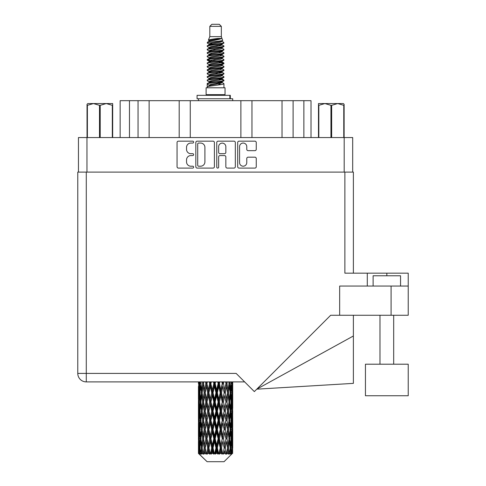 <?xml version="1.0" encoding="UTF-8"?>
<svg xmlns="http://www.w3.org/2000/svg" width="486" height="486" viewBox="0 0 486 486"><rect width="100%" height="100%" fill="white"/><g stroke="black" fill="none" stroke-linecap="round" stroke-linejoin="round"><path stroke-width="0.73" d="M239.568 162.603A3.602 3.602 0 0 0 243.17 166.206A3.602 3.602 0 0 0 246.767 162.603L246.767 158.533A1.349 1.349 0 0 1 248.115 157.185L254.913 157.185A1.349 1.349 0 0 1 256.256 158.533L256.256 166.741A1.349 1.349 0 0 1 254.913 168.089L239.027 168.089A1.349 1.349 0 0 1 237.684 166.741L237.684 142.513A1.349 1.349 0 0 1 239.027 141.171L254.913 141.171A1.349 1.349 0 0 1 256.256 142.513L256.256 149.311A1.349 1.349 0 0 1 254.913 150.66L248.115 150.66A1.349 1.349 0 0 1 246.767 149.311L246.767 146.657A3.602 3.602 0 0 0 243.17 143.054A3.602 3.602 0 0 0 239.568 146.657L239.568 162.603M217.698 168.089A0.942 0.942 0 0 0 218.639 167.148L218.639 156.917A1.349 1.349 0 0 1 219.982 155.569L224.496 155.569A1.349 1.349 0 0 1 225.838 156.917L225.838 166.741A1.349 1.349 0 0 0 227.187 168.089L233.985 168.089A1.349 1.349 0 0 0 235.327 166.741L235.327 142.513A1.349 1.349 0 0 0 233.985 141.171L218.099 141.171A1.349 1.349 0 0 0 216.756 142.513L216.756 167.148A0.942 0.942 0 0 0 217.698 168.089M214.399 166.741L214.399 142.513A1.349 1.349 0 0 0 213.05 141.171L197.17 141.171A1.349 1.349 0 0 0 195.828 142.513L195.828 166.741A1.349 1.349 0 0 0 197.17 168.089L213.05 168.089A1.349 1.349 0 0 0 214.399 166.741M78.459 172.111L78.459 137.556L352.69 137.556L352.69 172.111M190.846 143.054L192.699 143.054A0.942 0.942 0 0 0 193.641 142.112A0.942 0.942 0 0 0 192.699 141.171L178.398 141.171A1.349 1.349 0 0 0 177.05 142.513L177.05 166.741A1.349 1.349 0 0 0 178.398 168.089L192.699 168.089A0.942 0.942 0 0 0 193.641 167.148A0.942 0.942 0 0 0 192.699 166.206L190.846 166.206A4.307 4.307 0 0 1 186.539 161.899L186.539 159.876A4.307 4.307 0 0 1 190.846 155.569L192.699 155.569A0.942 0.942 0 0 0 193.641 154.627A0.942 0.942 0 0 0 192.699 153.685L190.846 153.685A4.307 4.307 0 0 1 186.539 149.378L186.539 147.361A4.307 4.307 0 0 1 190.846 143.054M129.47 137.556L129.47 100.675L311.01 100.675L311.01 137.556M138.054 137.556L138.054 100.675M120.145 137.556L120.145 100.675L129.47 100.675M293.101 137.556L293.101 100.675M282.026 137.556L282.026 100.675M251.967 137.556L251.967 100.675M240.886 137.556L240.886 100.675M190.263 137.556L190.263 100.675M179.188 137.556L179.188 100.675M149.129 137.556L149.129 100.675M198.653 143.054A0.942 0.942 0 0 0 197.711 143.996L197.711 165.258A0.942 0.942 0 0 0 198.653 166.206L200.603 166.206A4.307 4.307 0 0 0 204.91 161.899L204.91 147.361A4.307 4.307 0 0 0 200.603 143.054L198.653 143.054M225.838 146.723A3.602 3.602 0 0 0 222.242 143.121A3.602 3.602 0 0 0 218.639 146.723L218.639 152.343A1.349 1.349 0 0 0 219.982 153.685L224.496 153.685A1.349 1.349 0 0 0 225.838 152.343L225.838 146.723M209.818 26.359L221.337 26.359L219.277 24.3L211.872 24.3L209.818 26.359L209.818 36.638L208.36 40.162L209.563 41M221.337 26.359L221.337 36.638L209.818 36.638M225.036 87.784L206.119 87.784L206.119 94.642L225.036 94.642L225.036 87.784M208.379 94.642L208.379 95.329M222.776 94.642L222.776 95.329M221.543 38.449L210.973 40.575L207.443 42.367C207.346 41.188 219.265 39.913 221.543 38.449L217.959 38.449C212.668 39.05 209.466 39.621 208.36 40.162M207.443 42.367L207.425 43.169L209.563 44.433M221.337 36.638L222.649 40.387L220.176 41.432L210.973 43.145L209.071 44.001L209.338 44.311M222.795 40.162C223.499 41.158 206.921 42.069 207.212 42.932M223.706 42.367L223.943 42.932L223.305 42.932L223.706 42.367L221.816 41.122L222.084 41.432L220.176 42.288L209.338 44.548L207.212 45.927L207.425 46.601L209.338 47.743M220.188 79.133L223.943 80.208C224.459 81.35 206.696 82.492 207.212 83.635L207.212 84.066L209.071 85.135L209.071 85.84M221.592 78.708L222.084 79.139L220.176 79.996L210.973 81.709L207.212 83.635M223.943 80.208L223.73 80.876L220.176 82.565L210.973 84.278L209.071 85.135M223.943 80.64C224.459 81.782 206.696 82.924 207.212 84.066L207.212 87.784M223.943 83.635C224.459 84.777 206.696 85.925 207.212 87.067L210.973 85.135L220.176 83.422L222.084 82.565L221.816 82.256L223.943 83.635L223.943 87.784M223.305 42.932C220.395 43.928 206.702 44.931 207.212 45.927M207.212 46.358C206.696 45.216 224.459 44.074 223.943 42.932L220.176 44.858L210.973 46.571L209.071 47.428L209.071 48.284M220.188 44.001L223.943 45.927C224.459 47.069 206.696 48.217 207.212 49.359L207.425 50.028L209.563 51.285M221.816 44.548L222.084 44.858L220.176 45.714L210.973 47.428L207.212 49.359M223.943 45.927L223.73 46.601L221.816 47.743L210.973 49.997L209.071 50.86L209.338 51.17M223.943 46.358C224.459 47.5 206.696 48.643 207.212 49.785M221.816 47.974L223.943 49.359C224.459 50.501 206.696 51.644 207.212 52.786L207.425 53.454L209.563 54.711M222.084 47.428L222.084 48.284L220.176 49.141L210.973 50.86L207.212 52.786M223.943 49.359L223.73 50.028L221.816 51.17L210.973 53.43L209.071 54.286L209.338 54.596M223.943 49.785C224.459 50.927 206.696 52.069 207.212 53.211M222.084 50.86L222.084 51.716L223.943 52.786C224.459 53.928 206.696 55.07 207.212 56.212L207.425 56.88L209.338 58.022M222.084 51.716L220.176 52.573L210.973 54.286L207.212 56.212M223.943 52.786L223.73 53.454L221.816 54.596L210.973 56.856L209.071 57.713L209.071 58.569M223.943 53.211C224.459 54.353 206.696 55.501 207.212 56.643M221.592 54.711L223.943 56.212C224.459 57.354 206.696 58.496 207.212 59.638L207.425 60.313L209.563 61.57M221.816 54.833L222.084 55.143L220.176 55.999L210.973 57.713L207.212 59.638M223.943 56.212L223.73 56.88L221.816 58.022L210.973 60.282L209.071 61.139L209.338 61.455M223.943 56.643C224.459 57.785 206.696 58.928 207.212 60.07M221.816 58.259L223.943 59.638C224.459 60.78 206.696 61.929 207.212 63.071L207.425 63.739L209.563 64.996M222.084 57.713L222.084 58.569L220.176 59.426L210.973 61.139L207.212 63.071M223.943 59.638L223.73 60.313L221.816 61.455L210.973 63.715L209.071 64.571L209.338 64.881M223.943 60.07C224.459 61.212 206.696 62.354 207.212 63.496M221.592 61.57L223.943 63.071C224.459 64.213 206.696 65.355 207.212 66.497L207.425 67.165L209.338 68.307M221.816 61.686L222.084 61.995L220.176 62.852L210.973 64.571L207.212 66.497M223.943 63.071L223.73 63.739L221.816 64.881L210.973 67.141L209.071 67.997L209.071 68.854M223.943 63.496C224.459 64.638 206.696 65.78 207.212 66.928M221.816 65.112L223.943 66.497C224.459 67.639 206.696 68.781 207.212 69.923L207.425 70.592L210.967 71.424M222.084 64.571L222.084 65.428L220.176 66.284L210.973 67.997L207.212 69.923M223.943 66.497L223.73 67.165L221.816 68.307L210.973 70.567L209.071 71.424L209.563 71.855M223.943 66.928C224.459 68.07 206.696 69.212 207.212 70.355M221.592 68.423L223.943 69.923C224.459 71.065 206.696 72.207 207.212 73.35L207.425 74.024L209.338 75.166M221.816 68.544L222.084 68.854L220.176 69.711L210.973 71.424L207.212 73.35M223.943 69.923L223.73 70.592L221.816 71.734L210.973 73.993L209.071 74.85L209.071 75.707M223.943 70.355C224.459 71.497 206.696 72.639 207.212 73.781M220.188 71.424L223.943 73.35C224.459 74.498 206.696 75.64 207.212 76.782L207.425 77.45L209.338 78.592M221.816 71.971L222.084 72.28L220.176 73.137L210.973 74.85L207.212 76.782M223.943 73.35L223.73 74.024L221.816 75.166L210.973 77.426L209.071 78.282L209.071 79.139M223.943 73.781C224.459 74.923 206.696 76.065 207.212 77.207M221.816 75.397L223.943 76.782C224.459 77.924 206.696 79.066 207.212 80.208L207.425 80.876L209.563 82.134M222.084 74.85L222.084 75.707L220.176 76.563L210.973 78.282L207.212 80.208M223.943 76.782L223.73 77.45L221.816 78.592L210.973 80.852L209.071 81.709L209.338 82.019M223.943 77.207C224.459 78.349 206.696 79.497 207.212 80.64M209.982 43.412L212.145 43.752M209.29 43.716L210.967 44.001M219.004 45.107L221.173 45.447M209.982 50.271L212.145 50.611M220.188 51.71L221.865 51.996M209.29 50.574L210.967 50.86M219.004 51.959L221.173 52.3M209.982 53.697L212.145 54.037M220.188 55.143L221.865 55.422M209.29 54.001L210.967 54.286M207.382 59.857L212.145 60.896M220.188 61.995L221.865 62.281M209.29 60.859L210.967 61.145M219.004 62.244L223.773 63.283M220.188 68.854L221.865 69.133M209.982 70.835L212.145 71.175M220.188 72.28L221.865 72.566M219.004 72.529L221.173 72.87M219.004 79.382L221.173 79.722M209.982 81.119L212.145 81.46M217.242 82.134L221.865 82.845M209.29 81.423L210.967 81.709M219.004 82.814L221.173 83.155M232.666 450.589L232.557 453.474L232.332 447.916L232.581 441.604L232.606 453.474M232.715 432.418L232.715 445.055L232.703 429.551L232.581 435.857L232.332 429.551L232.581 423.227L232.703 429.551M232.703 411.174L232.581 417.492L232.332 411.174L232.581 404.85L232.715 426.678L232.654 420.354L231.901 420.354M232.715 395.665L232.715 408.301L232.703 392.797L232.581 399.121L232.332 392.797L232.581 386.485L232.703 392.797L232.685 381.899M232.715 381.899L232.715 389.93M198.744 381.899L198.488 399.316M224.058 461.7L232.326 453.474L224.058 461.7L207.097 461.7L198.507 453.474L198.574 450.783L198.659 453.474L199.491 454.161L198.932 453.474L198.671 447.916L198.974 441.604L199.406 447.916L198.932 453.474M204.144 411.174L203.081 417.492L202.115 411.174L203.081 404.85L204.144 411.174L205.086 411.174L204.655 414.048L205.833 420.354L204.655 426.678L203.555 420.354L205.086 411.174L203.555 401.989L204.655 395.665L205.833 401.989L204.655 408.301L203.944 404.285M204.144 429.551L203.081 435.857L202.115 429.551L203.081 423.227L204.144 429.551L205.086 429.551L203.944 436.434L204.655 432.418L205.833 438.73L204.655 445.055L203.555 438.73L205.086 429.551L203.944 422.65M198.452 383.612L198.47 381.899M198.823 383.612L199.643 383.612M198.756 390.677L198.574 389.93M198.501 392.797L199.254 392.797M198.452 401.989L198.574 395.665L198.823 401.989L198.574 408.301L198.452 401.989L198.452 420.354L198.574 414.048L198.823 420.354L198.574 426.678L198.452 420.354M198.671 392.797L198.974 386.485L199.406 392.797L198.974 399.121L198.671 392.797M200.068 381.899L199.643 389.93L199.278 381.899M200.991 382.792L200.809 381.899M200.244 383.612L201.155 383.612M200.019 391.582L199.643 389.93M199.272 385.258L198.974 386.485M199.406 392.797L200.281 392.797M199.272 400.349L198.974 399.121M198.756 394.911L198.574 395.665M198.823 401.989L199.643 401.989M198.501 411.174L199.254 411.174M198.756 409.054L198.574 408.301M198.671 411.174L198.974 404.85L199.406 411.174L198.974 417.492L198.671 411.174M199.157 401.989L199.643 395.665L200.244 401.989L199.643 408.301L199.157 401.989M199.898 392.797L200.56 386.485L201.326 392.797L200.56 399.121L199.898 392.797M202.37 381.899L202.632 383.612L201.708 389.93L200.894 383.612L201.107 381.899M203.567 383.521L203.294 381.899M202.632 383.612L203.585 383.612L203.081 386.485L204.144 392.797L203.081 399.121L202.115 392.797L203.081 386.485M201.326 392.797L202.267 392.797L201.708 389.93M200.991 384.438L200.56 386.485M200.991 401.169L200.56 399.121M200.019 394.006L199.643 395.665M200.244 401.989L201.155 401.989M200.019 409.959L199.643 408.301M199.272 403.629L198.974 404.85M199.406 411.174L200.281 411.174M198.756 413.294L198.574 414.048M198.823 420.354L199.643 420.354M199.272 418.719L198.974 417.492M198.488 423.027L198.452 438.73L198.574 432.418L198.823 438.73L198.574 445.055L198.452 438.73M198.501 429.551L199.254 429.551M198.756 427.431L198.574 426.678M199.157 420.354L199.643 414.048L200.244 420.354L199.643 426.678L199.157 420.354M199.898 411.174L200.56 404.85L201.326 411.174L200.56 417.492L199.898 411.174M200.894 401.989L201.708 395.665L202.632 401.989L201.708 408.301L200.894 401.989M205.505 381.899L205.833 383.612L204.655 389.93L203.555 383.612L203.841 381.899M205.833 383.612L206.763 383.612L206.435 381.899M209.272 381.899L209.642 383.612L208.281 389.93L206.544 381.899M204.144 392.797L205.086 392.797L203.944 385.914M205.177 392.797L206.392 386.485L207.674 392.797L206.392 399.121L204.655 389.93M202.632 401.989L203.585 401.989L203.081 399.121M202.267 392.797L201.708 395.665M201.326 411.174L202.267 411.174L201.708 408.301M200.991 402.809L200.56 404.85M200.991 419.533L200.56 417.492M200.019 412.389L199.643 414.048M200.244 420.354L201.155 420.354M198.671 429.551L198.974 423.227L199.406 429.551L198.974 435.857L198.671 429.551M199.272 421.994L198.974 423.227M199.406 429.551L200.281 429.551M200.019 428.336L199.643 426.678M198.756 431.665L198.574 432.418M198.823 438.73L199.643 438.73M199.272 437.09L198.974 435.857M198.488 441.41L198.507 453.474M198.501 447.916L199.254 447.916M198.756 445.808L198.574 445.055M199.898 429.551L200.56 423.227L201.326 429.551L200.56 435.857L199.898 429.551M200.894 420.354L201.708 414.048L202.632 420.354L201.708 426.678L200.894 420.354M206.969 383.612L207.315 381.899M209.642 383.612L210.493 383.612L210.128 381.899M213.433 381.899L213.828 383.612L212.364 389.93L210.371 381.899M207.674 392.797L208.573 392.797L206.763 383.612L206.392 386.485M208.895 392.797L210.28 386.485L211.708 392.797L210.28 399.121L208.895 392.797L208.573 392.797L208.281 389.93M205.833 401.989L206.763 401.989L205.086 392.797L204.655 395.665M206.969 401.989L208.281 395.665L209.642 401.989L208.281 408.301L206.392 399.121M205.177 411.174L204.655 408.301L205.086 411.174L206.763 401.989L206.392 404.85L207.674 411.174L206.392 417.492L205.177 411.174L206.392 404.85M203.585 401.989L203.081 404.85M202.632 420.354L203.585 420.354L203.081 417.492M202.267 411.174L201.708 414.048M201.326 429.551L202.267 429.551L201.708 426.678M200.991 421.18L200.56 423.227M199.157 438.73L199.643 432.418L200.244 438.73L199.643 445.055L199.157 438.73M200.019 430.766L199.643 432.418M200.244 438.73L201.155 438.73M200.991 437.91L200.56 435.857M199.272 440.371L198.974 441.604M199.406 447.916L200.281 447.916M200.019 446.707L199.643 445.055M231.962 453.474L232.557 453.474M198.756 450.036L198.574 450.783M200.894 438.73L201.708 432.418L202.632 438.73L201.708 445.055L200.894 438.73M210.924 383.612L211.313 381.899M199.023 453.474L199.819 454.161L199.418 453.474L199.643 450.783L199.886 453.474L200.852 454.161L199.898 447.916L200.56 441.604L201.326 447.916L200.645 453.474L201.49 454.161L201.708 450.783L202.091 453.474L203.136 454.161L202.115 447.916L203.081 441.604L204.144 447.916L203.209 453.474L204.047 454.161L204.655 450.783L205.147 453.474L206.21 454.161L205.177 447.916L206.392 441.604L207.674 447.916L206.544 453.474L207.328 454.161L208.281 450.783L208.852 453.474L209.867 454.161L210.11 453.474L208.895 447.916L210.28 441.604L211.708 447.916L210.45 453.474L211.124 454.161L211.75 453.474L212.364 450.783L212.983 453.474L213.883 454.161L214.32 453.474L213.026 447.916L214.502 441.604L215.978 447.916L214.678 453.474L215.207 454.161L216.021 453.474L216.653 450.783L217.278 453.474L218.007 454.161L218.615 453.474L217.321 447.916L218.791 441.604L220.231 447.916L218.961 453.474L219.308 454.161L220.273 453.474L220.875 450.783L221.47 453.474L221.974 454.161L222.71 453.474L221.507 447.916L222.874 441.604L224.186 447.916L223.177 454.161L224.222 453.474L224.763 450.783L225.547 454.161L226.361 453.474L225.322 447.916L226.5 441.604L227.6 447.916L226.567 454.161L227.63 453.474L228.074 450.783L228.487 454.161L229.337 453.474L228.523 447.916L229.441 441.604L230.261 447.916L229.264 454.161L230.285 453.474L230.595 450.783L230.619 454.161L231.445 453.474L230.911 447.916L231.512 441.604L231.998 447.916L231.579 453.474L231.105 454.161L232.01 453.474L232.18 450.783L232.326 453.474L232.01 453.474M198.659 453.474L207.097 461.7M230.886 453.474L230.285 453.474M228.493 453.474L227.63 453.474M225.285 453.474L224.222 453.474M223.038 453.474L222.71 453.474M221.47 453.474L220.273 453.474M218.961 453.474L218.615 453.474M217.278 453.474L216.021 453.474M214.678 453.474L214.32 453.474M212.983 453.474L211.75 453.474M210.45 453.474L210.11 453.474M208.852 453.474L207.716 453.474M206.544 453.474L206.24 453.474M205.147 453.474L204.175 453.474M202.091 453.474L201.35 453.474M199.886 453.474L199.418 453.474M213.828 383.612L214.545 383.612L214.162 381.899M217.728 381.899L218.123 383.612L216.653 389.93L215.17 383.612L214.545 383.612L214.52 381.899M211.708 392.797L212.491 392.797L210.493 383.612L210.28 386.485M213.026 392.797L214.502 386.485L215.978 392.797L214.502 399.121L213.026 392.797L212.491 392.797L212.364 389.93M209.642 401.989L210.493 401.989L208.573 392.797L208.281 395.665M210.924 401.989L212.364 395.665L213.828 401.989L212.364 408.301L210.924 401.989L210.493 401.989L210.28 399.121M207.674 411.174L208.573 411.174L206.763 401.989L210.857 381.899M208.895 411.174L210.28 404.85L211.708 411.174L210.28 417.492L208.895 411.174L208.573 411.174L208.281 408.301M205.833 420.354L206.763 420.354L205.086 411.174L203.944 418.063M206.969 420.354L208.281 414.048L209.642 420.354L208.281 426.678L206.392 417.492M205.177 429.551L206.392 423.227L207.674 429.551L206.392 435.857L204.655 426.678M203.585 420.354L203.081 423.227M202.632 438.73L203.585 438.73L203.081 435.857M202.267 429.551L201.708 432.418M200.991 439.557L200.56 441.604M201.326 447.916L202.267 447.916L201.708 445.055M200.019 449.131L199.643 450.783M215.17 383.612L215.571 381.899M218.123 383.612L218.657 383.612L218.281 381.899M221.889 381.899L222.26 383.612L220.875 389.93L219.447 383.612L218.657 383.612L218.736 381.899M215.978 392.797L216.61 392.797L214.545 383.612L214.502 386.485M217.321 392.797L218.791 386.485L220.231 392.797L218.791 399.121L217.321 392.797L216.61 392.797L216.653 389.93M213.828 401.989L214.545 401.989L212.491 392.797L212.364 395.665M215.17 401.989L216.653 395.665L218.123 401.989L216.653 408.301L215.17 401.989L214.545 401.989L214.502 399.121M211.708 411.174L212.491 411.174L210.493 401.989L210.28 404.85M213.026 411.174L214.502 404.85L215.978 411.174L214.502 417.492L213.026 411.174L212.491 411.174L212.364 408.301M209.642 420.354L210.493 420.354L208.573 411.174L208.281 414.048M210.924 420.354L212.364 414.048L213.828 420.354L212.364 426.678L210.924 420.354L210.493 420.354L210.28 417.492M207.674 429.551L208.573 429.551L206.763 420.354L206.392 423.227M208.895 429.551L210.28 423.227L211.708 429.551L210.28 435.857L208.895 429.551L208.573 429.551L208.281 426.678M205.833 438.73L206.763 438.73L205.086 429.551L214.927 381.899M206.969 438.73L208.281 432.418L209.642 438.73L208.281 445.055L206.392 435.857M204.144 447.916L205.086 447.916L203.944 441.033M205.177 447.916L204.655 445.055M203.585 438.73L203.081 441.604M202.267 447.916L201.708 450.783M219.447 383.612L219.836 381.899M222.26 383.612L222.582 383.612L222.23 381.899M225.656 381.899L225.978 383.612L224.763 389.93L223.475 383.612L222.582 383.612L222.752 381.899M220.231 392.797L220.662 392.797L218.657 383.612L218.791 386.485M221.507 392.797L222.874 386.485L224.186 392.797L222.874 399.121L221.507 392.797L220.662 392.797L220.875 389.93M218.123 401.989L218.657 401.989L216.61 392.797L216.653 395.665M219.447 401.989L220.875 395.665L222.26 401.989L220.875 408.301L219.447 401.989L218.657 401.989L218.791 399.121M215.978 411.174L216.61 411.174L214.545 401.989L214.502 404.85M217.321 411.174L218.791 404.85L220.231 411.174L218.791 417.492L217.321 411.174L216.61 411.174L216.653 408.301M213.828 420.354L214.545 420.354L212.491 411.174L212.364 414.048M215.17 420.354L216.653 414.048L218.123 420.354L216.653 426.678L215.17 420.354L214.545 420.354L214.502 417.492M211.708 429.551L212.491 429.551L210.493 420.354L210.28 423.227M213.026 429.551L214.502 423.227L215.978 429.551L214.502 435.857L213.026 429.551L212.491 429.551L212.364 426.678M209.642 438.73L210.493 438.73L208.573 429.551L208.281 432.418M210.924 438.73L212.364 432.418L213.828 438.73L212.364 445.055L210.924 438.73L210.493 438.73L210.28 435.857M207.674 447.916L208.573 447.916L206.763 438.73L206.392 441.604M208.895 447.916L208.573 447.916L208.281 445.055M206.21 454.161L205.086 447.916L204.655 450.783M223.475 383.612L223.833 381.899M225.978 383.612L225.765 381.899M228.785 381.899L229.04 383.612L228.074 389.93L227.011 383.612L226.063 383.612L226.318 381.899M224.186 392.797L222.874 386.485M225.322 392.797L226.5 386.485L227.6 392.797L226.5 399.121L225.322 392.797L224.392 392.797L224.763 389.93M222.26 401.989L222.582 401.989L220.662 392.797L220.875 395.665M223.475 401.989L224.763 395.665L225.978 401.989L224.763 408.301L223.475 401.989L222.582 401.989L222.874 399.121M220.231 411.174L220.662 411.174L218.657 401.989L218.791 404.85M221.507 411.174L222.874 404.85L224.186 411.174L222.874 417.492L221.507 411.174L220.662 411.174L220.875 408.301M218.123 420.354L218.657 420.354L216.61 411.174L216.653 414.048M219.447 420.354L220.875 414.048L222.26 420.354L220.875 426.678L219.447 420.354L218.657 420.354L218.791 417.492M215.978 429.551L216.61 429.551L214.545 420.354L214.502 423.227M217.321 429.551L218.791 423.227L220.231 429.551L218.791 435.857L217.321 429.551L216.61 429.551L216.653 426.678M213.828 438.73L214.545 438.73L212.491 429.551L212.364 432.418M215.17 438.73L216.653 432.418L218.123 438.73L216.653 445.055L215.17 438.73L214.545 438.73L214.502 435.857M211.708 447.916L212.491 447.916L210.493 438.73L210.28 441.604M213.026 447.916L212.491 447.916L212.364 445.055M209.867 454.161L208.573 447.916L208.281 450.783M227.011 383.612L227.308 381.899M228.973 383.162L229.21 381.899M227.211 390.501L226.063 383.612L227.211 390.501M228.523 392.797L229.441 386.485L230.261 392.797L229.441 399.121L228.523 392.797L227.57 392.797L228.074 389.93M225.978 401.989L224.763 395.665M227.011 401.989L228.074 395.665L229.04 401.989L228.074 408.301L227.011 401.989L226.063 401.989L226.5 399.121M224.186 411.174L222.874 404.85M225.322 411.174L226.5 404.85L227.6 411.174L226.5 417.492L225.322 411.174L224.392 411.174L224.763 408.301M222.26 420.354L222.582 420.354L220.662 411.174L220.875 414.048M223.475 420.354L224.763 414.048L225.978 420.354L224.763 426.678L223.475 420.354L222.582 420.354L222.874 417.492M220.231 429.551L220.662 429.551L218.657 420.354L218.791 423.227M221.507 429.551L222.874 423.227L224.186 429.551L222.874 435.857L221.507 429.551L220.662 429.551L220.875 426.678M218.123 438.73L218.657 438.73L216.61 429.551L216.653 432.418M219.447 438.73L220.875 432.418L222.26 438.73L220.875 445.055L219.447 438.73L218.657 438.73L218.791 435.857M215.978 447.916L216.61 447.916L214.545 438.73L214.502 441.604M217.321 447.916L216.61 447.916L216.653 445.055M213.883 454.161L212.491 447.916L212.364 450.783M231.087 381.899L230.595 389.93L229.829 383.612L230.048 381.899M231.136 382.397L231.245 381.899M229.829 383.612L228.888 383.612L229.441 386.485M230.157 391.971L230.595 389.93M229.829 401.989L230.595 395.665L231.251 401.989L230.595 408.301L229.829 401.989L228.888 401.989L229.441 399.121M227.57 392.797L228.074 395.665M227.211 408.872L226.5 404.85M228.523 411.174L229.441 404.85L230.261 411.174L229.441 417.492L228.523 411.174L227.57 411.174L228.074 408.301M225.978 420.354L224.763 414.048M227.011 420.354L228.074 414.048L229.04 420.354L228.074 426.678L227.011 420.354L226.063 420.354L226.5 417.492M224.186 429.551L222.874 423.227M225.322 429.551L226.5 423.227L227.6 429.551L226.5 435.857L225.322 429.551L224.392 429.551L224.763 426.678M222.26 438.73L222.582 438.73L220.662 429.551L220.875 432.418M223.475 438.73L224.763 432.418L225.978 438.73L224.763 445.055L223.475 438.73L222.582 438.73L222.874 435.857M220.231 447.916L220.662 447.916L218.657 438.73L218.791 441.604M221.507 447.916L220.662 447.916L220.875 445.055M218.007 454.161L216.61 447.916L216.653 450.783M230.911 392.797L231.512 386.485L231.998 392.797L231.512 399.121L230.911 392.797L229.993 392.797M232.411 381.899L232.18 389.93L231.877 381.899M231.749 383.612L230.874 383.612M231.883 391.157L232.18 389.93M231.136 384.827L231.512 386.485M231.136 400.774L231.512 399.121M230.157 393.617L230.595 395.665M230.157 410.348L230.595 408.301M228.888 401.989L229.441 404.85M229.829 420.354L230.595 414.048L231.251 420.354L230.595 426.678L229.829 420.354L228.888 420.354L229.441 417.492M227.57 411.174L228.074 414.048M227.211 427.255L226.5 423.227M228.523 429.551L229.441 423.227L230.261 429.551L229.441 435.857L228.523 429.551L227.57 429.551L228.074 426.678M225.978 438.73L224.763 432.418M227.011 438.73L228.074 432.418L229.04 438.73L228.074 445.055L227.011 438.73L226.063 438.73L226.5 435.857M224.186 447.916L222.874 441.604M225.322 447.916L224.392 447.916L224.763 445.055M221.974 454.161L220.662 447.916L220.875 450.783M230.911 411.174L231.512 404.85L231.998 411.174L231.512 417.492L230.911 411.174L229.993 411.174M231.749 401.989L232.18 395.665L232.18 408.301L231.749 401.989L230.874 401.989M232.654 383.612L231.901 383.612M232.393 385.732L232.581 386.485M232.332 392.797L231.512 392.797M232.393 399.875L232.581 399.121M231.883 394.438L232.18 395.665M231.883 409.528L232.18 408.301M231.136 403.204L231.512 404.85M231.136 419.145L231.512 417.492M230.157 411.994L230.595 414.048M230.157 428.731L230.595 426.678M228.888 420.354L229.441 423.227M229.829 438.73L230.595 432.418L231.251 438.73L230.595 445.055L229.829 438.73L228.888 438.73L229.441 435.857M227.57 429.551L228.074 432.418M227.211 445.626L226.5 441.604M228.523 447.916L227.57 447.916L228.074 445.055M225.547 454.161L224.763 450.783M230.911 429.551L231.512 423.227L231.998 429.551L231.512 435.857L230.911 429.551L229.993 429.551M231.749 420.354L232.18 414.048L232.18 426.678L231.749 420.354L230.874 420.354M232.654 401.989L231.901 401.989M232.393 404.103L232.581 404.85M232.332 411.174L231.512 411.174M232.393 418.246L232.581 417.492M231.883 412.814L232.18 414.048M231.883 427.911L232.18 426.678M231.136 421.569L231.512 423.227M231.136 437.515L231.512 435.857M230.157 430.371L230.595 432.418M230.157 447.096L230.595 445.055M228.888 438.73L229.441 441.604M227.57 447.916L228.074 450.783M231.749 438.73L232.18 432.418L232.18 445.055L231.749 438.73L230.874 438.73M232.393 422.474L232.581 423.227M232.332 429.551L231.512 429.551M232.393 436.61L232.581 435.857M231.883 431.191L232.18 432.418M231.883 446.282L232.18 445.055M231.136 439.945L231.512 441.604M230.911 447.916L229.993 447.916M230.157 448.736L230.595 450.783M232.654 438.73L231.901 438.73M232.703 447.916L232.715 445.055M232.393 440.851L232.581 441.604M232.332 447.916L231.512 447.916M231.883 449.556L232.18 450.783M217.959 38.449L210.973 39.718L209.071 40.575L209.338 40.885M221.865 71.144L221.816 71.734M215.577 83.422L221.173 84.546M213.087 49.572L215.577 49.997M209.338 82.256L209.071 82.565L209.071 81.709M215.577 45.714L218.068 46.146M221.865 60.859L222.084 61.995M215.577 73.137L218.068 73.568M213.087 59.857L215.577 60.282M209.338 71.971L209.071 72.28L209.071 71.424M220.188 81.709L221.816 82.256M226.567 454.161L227.211 450.212M223.177 454.161L227.211 431.847M219.308 454.161L227.211 413.471M215.207 454.161L222.582 420.354L227.211 395.094M211.124 454.161L220.662 411.174L226.361 381.899M207.328 454.161L222.928 381.899M204.047 454.161L208.573 429.551L219.04 381.899M203.944 399.692L207.091 381.899M197.067 98.755L197.067 95.329L230.315 95.329L230.315 98.755L197.067 98.755M232.715 100.675L232.715 98.755L230.315 98.755M198.44 98.755L198.44 100.675M87.832 103.554L87.03 104.308L87.03 105.334L87.03 104.308L87.832 103.554L93.44 103.554L87.389 105.334L87.389 137.556M87.03 137.556L87.03 105.334L87.389 105.334M112.315 137.556L112.315 105.334L106.264 103.554L112.673 103.554L112.673 137.556M112.315 105.334L112.673 105.334M99.496 137.556L99.496 105.334L93.44 103.554L106.264 103.554L100.207 105.334L100.207 137.556M99.496 105.334L100.207 105.334M93.44 103.554L106.707 103.554M344.124 104.308L343.323 103.554L344.124 104.308L344.124 137.556M343.766 137.556L343.766 105.334L337.715 103.554L343.323 103.554M343.766 105.334L344.124 105.334M330.948 137.556L330.948 105.334L324.891 103.554L337.715 103.554L331.659 105.334L331.659 137.556M330.948 105.334L331.659 105.334M318.482 137.556L318.482 103.554L324.891 103.554L318.84 105.334L318.84 137.556M318.482 105.334L318.84 105.334M323.075 103.554L324.891 103.554M337.715 103.554L338.22 103.554M373.12 286.054L373.12 275.769L400.549 275.769L400.549 286.054M408.222 364.208L365.442 364.208L365.442 395.75L408.222 395.75L408.222 364.208M244.646 381.899L86.277 381.899A8.499 8.499 0 0 1 77.778 373.4L77.778 172.111L86.277 172.111L86.277 373.4L236.141 373.4L254.342 391.595L330.674 315.262L339.665 315.262L339.665 286.054L408.222 286.054L408.222 315.262L391.084 315.262L391.084 286.054M86.277 172.111L344.878 172.111L344.878 273.168L367.295 273.168L367.295 286.054M339.665 315.262L391.084 315.262M344.878 172.111L353.377 172.111L353.377 273.168M77.778 172.111L77.778 192.681M408.222 315.262L408.222 273.168L367.295 273.168M353.377 335.984L353.377 383.369L256.766 389.171L353.377 335.984L353.377 315.262M344.191 137.556L344.191 172.111M86.964 137.556L86.964 172.111M303.878 137.556L303.878 100.675M229.842 98.755L229.842 95.329M386.832 275.769L386.832 273.168M86.277 381.899L86.277 373.4L77.778 373.4M198.44 386.485L198.44 399.121M198.44 404.85L198.44 417.492M198.44 423.227L198.44 435.857M198.44 441.604L198.44 453.474M209.071 40.575L209.071 41.432M222.084 44.001L222.084 44.858M209.071 54.286L209.071 55.143M209.071 61.139L209.071 61.995M222.084 71.424L222.084 72.28M222.084 78.282L222.084 79.139M221.816 78.823L223.73 79.965M207.425 70.592L209.338 71.734M222.084 40.575L222.084 41.432M209.071 44.001L209.071 44.858M209.071 50.86L209.071 51.716M222.084 54.286L222.084 55.143M209.071 64.571L209.071 65.428M222.084 67.997L222.084 68.854M222.084 81.709L222.084 82.565M393.69 364.208L393.69 315.262M379.979 364.208L379.979 315.262"/></g></svg>
